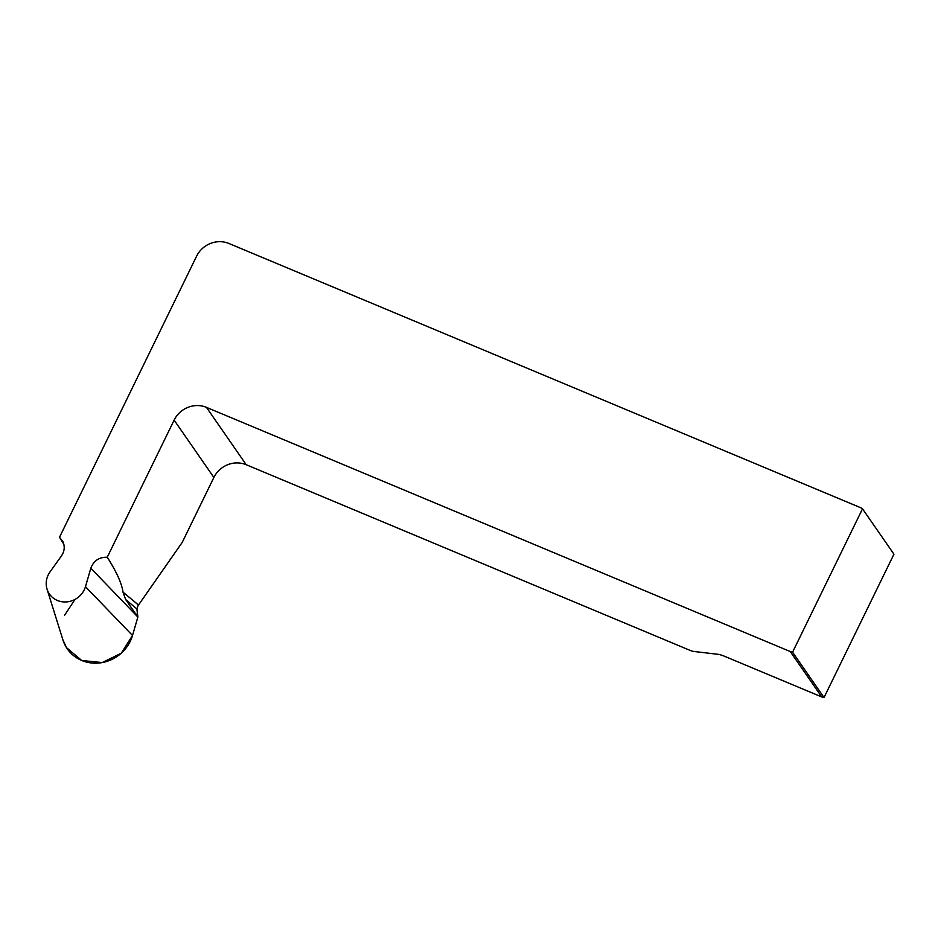 <?xml version="1.0" encoding="UTF-8"?>
<svg xmlns="http://www.w3.org/2000/svg" width="941" height="941" viewBox="0 0 941 941"><rect width="100%" height="100%" fill="white"/><g stroke="black" fill="none" stroke-linecap="round" stroke-linejoin="round"><path stroke-width="1.41" d="M47.05 589.148L62.941 639.974A36.993 34.652 -34.7 0 0 97.852 663.111A36.993 34.652 -34.7 0 0 132.505 635.481L137.868 617.049A41.933 39.275 -34.7 0 0 137.692 616.308L136.927 608.956L137.962 605.792L181.39 543.592A7.399 2.223 112.7 0 0 182.883 541.028L213.878 477.463L174.132 420.109L107.25 557.237C99.17 557.037 93.7 560.707 90.83 568.223L85.466 586.666A20.431 19.138 145.3 0 1 66.329 601.922A20.431 19.138 145.3 0 1 47.05 589.148A20.431 19.138 145.3 0 1 50.049 571.857L61.447 555.931C64.576 551.214 65.047 546.403 62.835 541.487L59.495 537.264L63.859 544.321M136.927 608.956L125.671 599.535L123.024 592.148C121.754 583.349 116.484 571.705 107.25 557.237M125.671 599.535L137.868 617.049L90.83 568.223M137.457 615.379L134.481 612.615M174.132 420.109A24.666 23.102 145.3 0 1 206.467 407.371L790.275 651.56A9.869 9.245 -34.7 0 0 792.581 652.195L862.509 508.822L893.95 554.178L824.022 697.552A9.869 9.245 -34.7 0 1 821.716 696.928L725.064 656.5A12.327 2.223 26 0 0 718.112 654.324L693.693 651.443A7.399 1.329 -154 0 1 689.518 650.149L246.224 464.725A24.666 23.102 -34.7 0 0 213.878 477.463M862.509 508.822A9.869 9.245 -34.7 0 0 860.474 507.634L228.922 243.484A24.666 23.102 145.3 0 0 196.587 256.211L59.495 537.264M824.022 697.552L792.581 652.195M74.986 599.441L64.6 615.249M62.835 639.633L66.458 647.608L81.714 660.488L102.228 662.57L121.26 653.23L132.505 635.481L137.868 617.049L136.927 608.956L137.962 605.792L181.39 543.592M85.466 586.666L132.505 635.481M123.024 592.148L138.468 605.004M206.467 407.371L246.224 464.725M821.716 696.928L790.275 651.56"/></g></svg>
